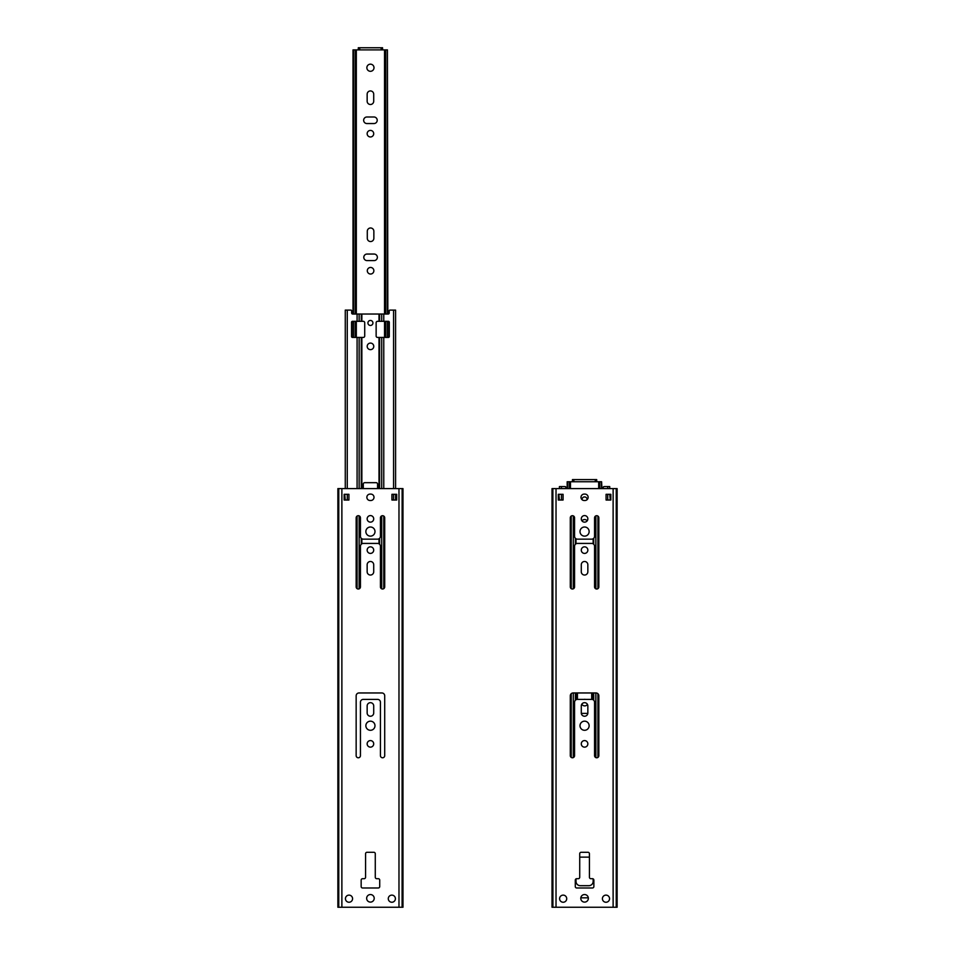 <?xml version="1.0" encoding="UTF-8"?>
<svg xmlns="http://www.w3.org/2000/svg" width="955" height="955" viewBox="0 0 955 955"><rect width="100%" height="100%" fill="white"/><g stroke="black" fill="none" stroke-linecap="round" stroke-linejoin="round"><path stroke-width="1.43" d="M581.822 704.157A3.283 3.283 0 0 1 587.468 704.408A3.283 3.283 0 0 1 581.822 704.157M610.281 500.026L609.732 494.308L610.281 500.026M558.854 494.308L559.415 500.026L558.854 494.308M587.05 499.716A3.211 3.211 0 0 1 584.926 500.516A3.211 3.211 0 0 0 588.137 497.304A3.211 3.211 0 0 0 584.926 494.093L584.209 494.093A3.211 3.211 0 0 0 580.998 497.304A3.211 3.211 0 0 0 584.209 500.516A3.211 3.211 0 0 1 582.096 499.716A2.495 2.495 0 0 1 584.424 496.922A2.495 2.495 0 0 1 587.05 499.716M585.403 699.382L584.042 699.382A3.283 3.283 0 0 1 585.403 699.382M580.294 857.136A4.286 4.286 0 0 0 579.721 857.184A4.286 4.286 0 0 1 580.294 857.136L588.853 857.136A4.286 4.286 0 0 1 589.426 857.184L589.426 877.275A1.433 1.433 0 0 0 590.859 878.696L592.434 878.696A1.433 1.433 0 0 1 593.139 878.887L593.139 881.405A4.286 4.286 0 0 1 588.853 885.691A4.286 4.286 0 0 0 593.139 881.405M588.853 885.691L580.294 885.691A4.286 4.286 0 0 1 576.008 881.405L576.008 878.887A1.433 1.433 0 0 1 576.725 878.696L578.288 878.696A1.433 1.433 0 0 0 579.721 877.275L579.721 853.71A1.433 1.433 0 0 1 581.141 852.29L587.994 852.29A1.433 1.433 0 0 1 589.426 853.71L589.426 877.275M367.15 705.96A3.283 3.283 0 0 1 370.433 702.677A3.283 3.283 0 0 1 373.715 705.96A3.283 3.283 0 0 0 370.433 702.677A3.283 3.283 0 0 0 367.15 705.96L367.15 712.955A3.283 3.283 0 0 0 370.433 716.238A3.283 3.283 0 0 0 373.715 712.955A3.283 3.283 0 0 1 370.433 716.238A3.283 3.283 0 0 1 367.15 712.955M395.585 494.308L395.585 500.026M344.719 494.308L345.268 500.026L344.719 494.308M370.791 494.093A3.211 3.211 0 0 1 374.002 497.304A3.211 3.211 0 0 1 370.791 500.516A3.211 3.211 0 0 0 374.002 497.304A3.211 3.211 0 0 0 370.791 494.093L370.074 494.093A3.211 3.211 0 0 0 366.863 497.304A3.211 3.211 0 0 0 370.074 500.516A3.211 3.211 0 0 1 366.863 497.304A3.211 3.211 0 0 1 370.074 494.093M356.155 755.644L356.155 695.825A2.853 2.853 0 0 1 359.008 692.96L381.845 692.96A2.853 2.853 0 0 1 384.71 695.825L384.71 755.644A2.137 2.137 0 0 1 382.561 757.781A2.137 2.137 0 0 1 380.424 755.644L380.424 702.247A2.853 2.853 0 0 0 377.571 699.382L363.294 699.382A2.853 2.853 0 0 0 360.441 702.247L360.441 755.644A2.137 2.137 0 0 1 358.292 757.781A2.137 2.137 0 0 1 356.155 755.644A2.137 2.137 0 0 0 358.292 757.781A2.137 2.137 0 0 0 360.441 755.644M373.859 852.29A1.433 1.433 0 0 1 375.279 853.71L375.279 877.275A1.433 1.433 0 0 0 376.712 878.696L378.287 878.696A1.433 1.433 0 0 1 379.72 880.128L379.72 886.55A1.433 1.433 0 0 1 378.287 887.983L362.578 887.983A1.433 1.433 0 0 1 361.157 886.55L361.157 880.128A1.433 1.433 0 0 1 362.578 878.696L364.142 878.696A1.433 1.433 0 0 0 365.574 877.275L365.574 853.71A1.433 1.433 0 0 1 367.007 852.29L373.859 852.29A1.433 1.433 0 0 1 375.279 853.71L375.279 877.275M565.802 488.602L565.802 487.289L565.802 488.602M563.247 486.573L565.085 486.573A0.716 0.716 0 0 1 565.802 487.289M363.294 484.101A1.433 1.433 0 0 1 364.714 482.681A1.433 1.433 0 0 0 363.294 484.101L363.294 488.602M376.139 482.681A1.433 1.433 0 0 1 377.571 484.101A1.433 1.433 0 0 0 376.139 482.681L364.714 482.681M389.306 322.241A0.931 0.931 0 0 0 388.387 321.31A0.931 0.931 0 0 1 389.306 322.241L389.306 336.518A0.931 0.931 0 0 1 388.387 337.437A0.931 0.931 0 0 0 389.306 336.518M389.198 313.025A1.003 1.003 0 0 1 388.196 314.028A1.003 1.003 0 0 0 389.198 313.025L389.198 310.817A0.716 0.716 0 0 1 389.915 310.1L395.585 310.1L395.585 488.602L395.585 310.1M352.658 314.028A1.003 1.003 0 0 1 351.655 313.025A1.003 1.003 0 0 0 352.658 314.028L388.196 314.028M351.547 336.518A0.931 0.931 0 0 0 352.467 337.437A0.931 0.931 0 0 1 351.547 336.518L351.547 322.241A0.931 0.931 0 0 1 352.467 321.31A0.931 0.931 0 0 0 351.547 322.241M351.655 313.025L351.655 310.817L351.655 313.025M349.1 310.1L350.939 310.1A0.716 0.716 0 0 1 351.655 310.817M367.15 101.218A3.283 3.283 0 0 0 370.433 104.501A3.283 3.283 0 0 0 373.715 101.218A3.283 3.283 0 0 1 370.433 104.501A3.283 3.283 0 0 1 367.15 101.218L367.15 94.223A3.283 3.283 0 0 1 370.433 90.94A3.283 3.283 0 0 1 373.715 94.223A3.283 3.283 0 0 0 370.433 90.94A3.283 3.283 0 0 0 367.15 94.223M366.935 116.988A3.283 3.283 0 0 0 363.652 120.27A3.283 3.283 0 0 0 366.935 123.553A3.283 3.283 0 0 1 363.652 120.27A3.283 3.283 0 0 1 366.935 116.988L373.93 116.988A3.283 3.283 0 0 1 377.213 120.27A3.283 3.283 0 0 1 373.93 123.553A3.283 3.283 0 0 0 377.213 120.27A3.283 3.283 0 0 0 373.93 116.988M373.859 231.265A3.283 3.283 0 0 0 370.576 227.982A3.283 3.283 0 0 0 367.293 231.265A3.283 3.283 0 0 1 370.576 227.982A3.283 3.283 0 0 1 373.859 231.265L373.859 238.261A3.283 3.283 0 0 1 370.576 241.555A3.283 3.283 0 0 1 367.293 238.261A3.283 3.283 0 0 0 370.576 241.555A3.283 3.283 0 0 0 373.859 238.261M367.078 254.042A3.283 3.283 0 0 0 363.795 257.325A3.283 3.283 0 0 0 367.078 260.608A3.283 3.283 0 0 1 363.795 257.325A3.283 3.283 0 0 1 367.078 254.042L374.074 254.042A3.283 3.283 0 0 1 377.356 257.325A3.283 3.283 0 0 1 374.074 260.608A3.283 3.283 0 0 0 377.356 257.325A3.283 3.283 0 0 0 374.074 254.042M592.434 878.696A1.433 1.433 0 0 1 593.867 880.128L593.867 886.55A1.433 1.433 0 0 1 592.434 887.983L576.725 887.983A1.433 1.433 0 0 1 575.292 886.55L575.292 880.128A1.433 1.433 0 0 1 576.725 878.696L578.288 878.696M559.594 898.679A3.569 3.569 0 0 0 564.942 901.771A3.569 3.569 0 0 0 564.942 895.599A3.569 3.569 0 0 0 559.594 898.679M602.414 898.679A3.569 3.569 0 0 0 607.774 901.771A3.569 3.569 0 0 0 607.774 895.599A3.569 3.569 0 0 0 602.414 898.679M580.783 898.333A3.784 3.784 0 0 0 586.466 901.604A3.784 3.784 0 0 0 586.466 895.05A3.784 3.784 0 0 0 580.783 898.333M587.85 705.96A3.283 3.283 0 0 0 584.567 702.677A3.283 3.283 0 0 0 581.285 705.96L581.285 712.955A3.283 3.283 0 0 0 584.567 716.238A3.283 3.283 0 0 0 587.85 712.955L587.85 705.96M581.285 571.759L581.285 564.763A3.283 3.283 0 0 1 584.567 561.48A3.283 3.283 0 0 1 587.85 564.763L587.85 571.759A3.283 3.283 0 0 1 584.567 575.041A3.283 3.283 0 0 1 581.285 571.759M581.285 550.128A3.283 3.283 0 0 0 586.215 552.969A3.283 3.283 0 0 0 586.215 547.287A3.283 3.283 0 0 0 581.285 550.128M598.845 586.871L598.845 517.849A2.137 2.137 0 0 0 596.708 515.7A2.137 2.137 0 0 0 594.559 517.849L594.559 536.28A2.853 2.853 0 0 1 591.706 539.145L577.429 539.145A2.853 2.853 0 0 1 574.576 536.28L574.576 517.849A2.137 2.137 0 0 0 572.439 515.7A2.137 2.137 0 0 0 570.29 517.849L570.29 586.871A2.137 2.137 0 0 0 572.439 589.008A2.137 2.137 0 0 0 574.576 586.871L574.576 546.272A2.853 2.853 0 0 1 577.429 543.419L591.706 543.419A2.853 2.853 0 0 1 594.559 546.272L594.559 586.871A2.137 2.137 0 0 0 596.708 589.008A2.137 2.137 0 0 0 598.845 586.871M580.007 531.577A4.572 4.572 0 0 0 586.859 535.528A4.572 4.572 0 0 0 586.859 527.614A4.572 4.572 0 0 0 580.007 531.577M581.285 518.863A3.283 3.283 0 0 0 586.215 521.705A3.283 3.283 0 0 0 586.215 516.022A3.283 3.283 0 0 0 581.285 518.863M606.079 494.308L610.842 494.308L610.842 500.026L606.079 500.026L606.079 494.308M616.703 907.25L552.026 907.25L552.026 488.602L617.121 488.602L617.121 907.25L616.703 488.602M563.068 494.308L563.068 500.026L558.305 500.026L558.305 494.308L563.068 494.308M584.926 500.516L584.209 500.516M594.559 755.644L594.559 702.247A2.853 2.853 0 0 0 591.706 699.382L577.429 699.382A2.853 2.853 0 0 0 574.576 702.247L574.576 755.644A2.137 2.137 0 0 1 572.439 757.781A2.137 2.137 0 0 1 570.29 755.644L570.29 695.825A2.853 2.853 0 0 1 573.155 692.96L595.992 692.96A2.853 2.853 0 0 1 598.845 695.825L598.845 755.644A2.137 2.137 0 0 1 596.708 757.781A2.137 2.137 0 0 1 594.559 755.644M580.007 725.728A4.572 4.572 0 0 0 586.859 729.68A4.572 4.572 0 0 0 586.859 721.777A4.572 4.572 0 0 0 580.007 725.728M581.285 743.861A3.283 3.283 0 0 0 586.215 746.703A3.283 3.283 0 0 0 586.215 741.02A3.283 3.283 0 0 0 581.285 743.861M552.873 488.602L552.909 907.25L552.873 488.602M616.238 907.25L616.238 488.602L616.238 907.25M610.758 494.308L610.758 500.026M558.377 494.308L558.377 500.026M361.157 880.128A1.433 1.433 0 0 1 362.578 878.696L364.142 878.696M361.157 886.55A1.433 1.433 0 0 0 362.578 887.983M378.287 887.983A1.433 1.433 0 0 0 379.72 886.55M379.72 880.128A1.433 1.433 0 0 0 378.287 878.696M345.447 898.679A3.569 3.569 0 0 0 350.795 901.771A3.569 3.569 0 0 0 350.795 895.599A3.569 3.569 0 0 0 345.447 898.679M388.279 898.679A3.569 3.569 0 0 0 393.627 901.771A3.569 3.569 0 0 0 393.627 895.599A3.569 3.569 0 0 0 388.279 898.679M366.648 898.333A3.784 3.784 0 0 0 372.319 901.604A3.784 3.784 0 0 0 372.319 895.05A3.784 3.784 0 0 0 366.648 898.333M373.715 705.96L373.715 712.955M367.15 571.759L367.15 564.763A3.283 3.283 0 0 1 370.433 561.48A3.283 3.283 0 0 1 373.715 564.763L373.715 571.759A3.283 3.283 0 0 1 370.433 575.041A3.283 3.283 0 0 1 367.15 571.759M367.15 550.128A3.283 3.283 0 0 0 372.068 552.969A3.283 3.283 0 0 0 372.068 547.287A3.283 3.283 0 0 0 367.15 550.128M384.71 586.871L384.71 517.849A2.137 2.137 0 0 0 382.561 515.7A2.137 2.137 0 0 0 380.424 517.849L380.424 536.28A2.853 2.853 0 0 1 377.571 539.145L363.294 539.145A2.853 2.853 0 0 1 360.441 536.28L360.441 517.849A2.137 2.137 0 0 0 358.292 515.7A2.137 2.137 0 0 0 356.155 517.849L356.155 586.871A2.137 2.137 0 0 0 358.292 589.008A2.137 2.137 0 0 0 360.441 586.871L360.441 546.272A2.853 2.853 0 0 1 363.294 543.419L377.571 543.419A2.853 2.853 0 0 1 380.424 546.272L380.424 586.871A2.137 2.137 0 0 0 382.561 589.008A2.137 2.137 0 0 0 384.71 586.871M365.861 531.577A4.572 4.572 0 0 0 372.713 535.528A4.572 4.572 0 0 0 372.713 527.614A4.572 4.572 0 0 0 365.861 531.577M367.15 518.863A3.283 3.283 0 0 0 372.068 521.705A3.283 3.283 0 0 0 372.068 516.022A3.283 3.283 0 0 0 367.15 518.863M391.932 494.308L396.695 494.308L396.695 500.026L391.932 500.026L391.932 494.308M402.556 907.25L337.879 907.25L337.879 488.602L402.974 488.602L402.974 907.25L402.556 488.602M348.921 494.308L348.921 500.026L344.158 500.026L344.158 494.308L348.921 494.308M370.791 500.516L370.074 500.516M384.71 755.644A2.137 2.137 0 0 1 382.561 757.781A2.137 2.137 0 0 1 380.424 755.644L380.424 702.247M377.571 699.382L363.294 699.382M359.008 692.96A2.853 2.853 0 0 0 356.155 695.825M384.71 695.825A2.853 2.853 0 0 0 381.845 692.96M365.861 725.728A4.572 4.572 0 0 0 372.713 729.68A4.572 4.572 0 0 0 372.713 721.777A4.572 4.572 0 0 0 365.861 725.728M367.15 743.861A3.283 3.283 0 0 0 372.068 746.703A3.283 3.283 0 0 0 372.068 741.02A3.283 3.283 0 0 0 367.15 743.861M367.007 852.29A1.433 1.433 0 0 0 365.574 853.71M338.762 907.25L338.762 488.602M402.091 907.25L402.127 488.602M396.623 494.308L396.623 500.026M344.242 494.308L344.242 500.026M581.989 520.881A3.283 3.283 0 0 1 587.218 520.809M577.429 692.96L577.429 699.382M591.706 699.382L591.706 692.96M581.32 713.397L587.826 713.397M609.732 488.602L609.732 486.573L604.061 486.573A0.716 0.716 0 0 0 603.345 487.289L603.345 488.602M565.085 486.573L559.415 486.573L559.415 488.602M381.714 488.602L381.714 337.437L377.559 337.437A1.433 1.433 0 0 1 376.139 336.017L376.139 322.742A1.433 1.433 0 0 1 377.559 321.31L381.714 321.31L381.714 314.028M359.14 488.602L359.14 337.437L363.294 337.437A1.433 1.433 0 0 0 364.714 336.017L364.714 322.742A1.433 1.433 0 0 0 363.294 321.31L359.14 321.31L359.14 314.028M372.928 322.957A2.495 2.495 0 0 1 370.433 325.452A2.495 2.495 0 0 1 367.926 322.957A2.495 2.495 0 0 1 370.433 320.45A2.495 2.495 0 0 1 372.928 322.957M373.763 346.367A3.283 3.283 0 0 1 370.48 349.649A3.283 3.283 0 0 1 367.198 346.367A3.283 3.283 0 0 1 370.48 343.084A3.283 3.283 0 0 1 373.763 346.367M377.571 488.602L377.571 484.101M388.387 337.437L381.714 337.437M381.714 321.31L388.387 321.31M350.939 310.1L345.268 310.1L345.268 488.602M359.14 337.437L352.467 337.437M359.14 321.31L352.467 321.31M601.578 488.602L601.578 481.75L596.708 481.75L596.708 479.601L572.439 479.601L572.439 481.75L567.163 481.75L567.163 488.602M599.895 488.602L599.895 481.75M601.984 488.602L601.578 481.75M588.316 897.831L580.819 897.831M572.439 481.75L596.708 481.75M580.294 885.691A4.286 4.286 0 0 1 576.008 881.405M567.568 488.602L567.568 481.75M569.252 488.602L569.252 481.75M387.432 314.028L387.432 49.887L382.561 49.887L382.561 47.75L358.292 47.75L358.292 49.887L353.016 49.887L353.016 314.028M385.748 337.437L385.748 321.31M385.748 314.028L385.748 49.887M387.432 337.437L387.432 321.31M387.837 314.028L387.432 49.887M358.292 49.887L382.561 49.887M374.002 67.733A3.569 3.569 0 0 1 370.433 71.303A3.569 3.569 0 0 1 366.863 67.733A3.569 3.569 0 0 1 370.433 64.164A3.569 3.569 0 0 1 374.002 67.733M373.715 94.223L373.715 101.218M373.93 123.553L366.935 123.553M373.715 133.688A3.283 3.283 0 0 1 370.433 136.971A3.283 3.283 0 0 1 367.15 133.688A3.283 3.283 0 0 1 370.433 130.405A3.283 3.283 0 0 1 373.715 133.688M367.293 238.261L367.293 231.265M374.074 260.608L367.078 260.608M373.859 270.743A3.283 3.283 0 0 1 370.576 274.025A3.283 3.283 0 0 1 367.293 270.743A3.283 3.283 0 0 1 370.576 267.46A3.283 3.283 0 0 1 373.859 270.743M353.422 337.437L353.422 321.31M353.422 314.028L353.422 49.887M355.105 337.437L355.105 321.31M355.105 314.028L355.105 49.887M556.025 907.25L556.025 488.602M613.122 907.25L613.122 488.602M552.444 907.25L552.444 488.602M616.273 907.25L616.273 488.602M610.508 494.308L610.508 500.026M610.675 494.308L610.675 500.026M558.627 494.308L558.627 500.026M558.472 494.308L558.472 500.026M341.878 907.25L341.878 488.602M398.975 907.25L398.975 488.602M338.297 907.25L338.297 488.602M338.727 907.25L338.727 488.602M396.373 494.308L396.373 500.026M396.528 494.308L396.528 500.026M344.492 494.308L344.492 500.026M344.325 494.308L344.325 500.026M575.996 699.776L575.996 692.96M575.996 543.801L575.996 538.751M593.139 699.776L593.139 692.96M593.139 543.801L593.139 538.751M575.399 700.242L575.399 692.96M575.399 544.278L575.399 538.286M593.747 700.242L593.747 692.96M593.747 544.278L593.747 538.286M595.86 757.613L595.86 692.96M595.86 588.829L595.86 515.879M597.914 757.411L597.914 693.712M597.914 588.638L597.914 516.082M607.726 500.026L607.726 494.308M607.726 488.602L607.726 486.573M561.421 500.026L561.421 494.308M561.421 488.602L561.421 486.573M573.287 757.613L573.287 692.96M573.287 588.829L573.287 515.879M571.233 757.411L571.233 693.712M571.233 588.638L571.233 516.082M379.004 321.31L379.004 314.028M361.861 321.31L361.861 314.028M361.861 543.801L361.861 538.751M361.861 488.602L361.861 337.437M379.004 543.801L379.004 538.751M379.004 488.602L379.004 337.437M361.253 544.278L361.253 538.286M361.253 488.602L361.253 337.437M379.601 544.278L379.601 538.286M379.601 488.602L379.601 337.437M381.714 588.829L381.714 515.879M379.601 321.31L379.601 314.028M383.767 588.638L383.767 516.082M383.767 488.602L383.767 337.437M393.579 500.026L393.579 494.308M393.579 488.602L393.579 310.1M383.767 321.31L383.767 314.028M347.274 500.026L347.274 494.308M347.274 488.602L347.274 310.1M359.14 588.829L359.14 515.879M357.086 588.638L357.086 516.082M357.086 488.602L357.086 337.437M357.086 321.31L357.086 314.028M361.253 321.31L361.253 314.028M595.275 479.601L595.275 481.75M573.86 479.601L573.86 481.75M381.14 47.75L381.14 49.887M359.725 47.75L359.725 49.887M570.469 481.75L570.469 488.602M598.678 481.75L598.678 488.602M387.837 321.31L387.837 337.437M353.016 321.31L353.016 337.437M356.322 49.887L356.322 314.028M356.322 321.31L356.322 337.437M384.531 49.887L384.531 314.028M384.531 321.31L384.531 337.437"/></g></svg>
